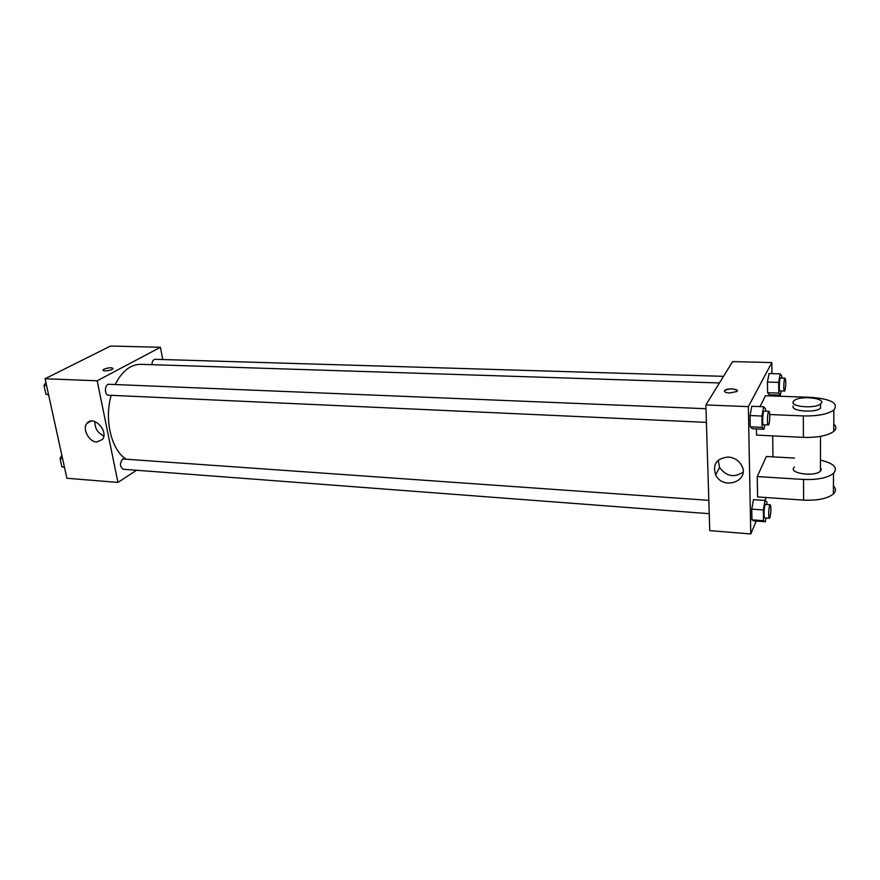 <?xml version="1.0" encoding="UTF-8"?>
<svg xmlns="http://www.w3.org/2000/svg" width="880" height="880" viewBox="0 0 880 880"><rect width="100%" height="100%" fill="white"/><g stroke="black" fill="none" stroke-linecap="round" stroke-linejoin="round"><path stroke-width="1.32" d="M136.521 470.261L117.942 482.416L66.88 478.258L45.078 378.73L110.561 346.038L160.446 347.281L162.712 359.535M719.433 382.954L140.778 364.32C130.57 364.364 122.034 371.096 115.17 384.538M111.177 395.307C104.17 419.386 111.21 449.46 125.488 458.689M117.942 482.416L97.174 380.798L160.446 347.281M705.98 408.716L108.988 384.285C104.566 383.834 104.126 395.263 108.57 395.197L706.398 422.378M723.514 376.332L155.144 359.304C153.164 359.601 152.086 361.394 151.899 364.672M709.236 513.689L123.288 469.249C119.735 466.752 119.559 463.331 122.76 458.986L708.818 500.335M97.174 380.798L45.078 378.73M96.778 442.013C88.968 441.914 82.082 428.912 86.944 423.39C93.126 414.557 109.164 431.145 102.454 439.461L96.778 442.013M103.048 370.216L104.049 369.182C109.164 367.444 112.101 367.323 112.86 368.819C111.639 370.7 101.475 371.756 103.169 369.82L104.049 369.171C108.284 367.62 111.265 367.367 112.992 368.423M103.807 435.963C97.658 433.037 94.71 428.23 94.941 421.564M756.217 521.07L750.761 533.962L709.764 530.618L705.859 404.943L732.611 361.592L771.826 362.571L771.958 373.637M64.493 467.346L61.886 466.829L60.038 458.436L61.853 455.279M64.416 467.016L61.886 466.829M62.579 458.623L60.038 458.436M48.631 394.955L45.925 394.218L44 385.473L45.87 382.371M48.499 394.339L45.925 394.218M46.574 385.583L44 385.473M765.996 517.99L765.336 521.774L763.521 520.696L763.356 509.982L765.028 500.456L766.832 501.688L766.876 504.482M770.22 504.724L765.589 504.394C764.214 503.954 763.356 518.133 764.775 517.902L769.406 518.254L769.901 517.638C771.144 511.918 771.254 507.617 770.22 504.724C768.878 504.284 768.02 518.485 769.406 518.254M765.028 500.456L753.478 499.642L751.751 509.124L753.478 499.642M765.336 521.774L753.852 520.894L751.949 519.805L751.751 509.124L763.356 509.982M763.521 520.696L751.949 519.805L751.751 509.124M764.775 425.04L764.005 429.264L762.124 427.361L761.948 416.042L763.675 406.747L765.545 408.815L765.578 411.158M768.933 411.301L764.17 411.103C762.718 410.685 762.003 425.26 763.499 424.974L768.68 424.743C769.945 422.444 770.154 411.004 768.933 411.301C767.503 410.883 766.788 425.48 768.251 425.194M763.675 406.747L751.817 406.274L750.035 415.536L751.817 406.274M764.005 429.264L752.213 428.714L750.233 426.811L750.035 415.536L761.948 416.042M762.124 427.361L750.233 426.811L750.035 415.536M781.132 391.094L780.417 395.164L778.778 393.107L778.679 382.404L780.208 373.868L781.825 376.079L781.847 378.081M785.081 378.18L780.604 378.048C779.317 377.674 778.701 391.336 780.01 391.05L784.839 390.841C786.016 385.462 786.104 381.238 785.081 378.18C783.827 377.817 783.211 391.49 784.487 391.204M780.208 373.868L769.032 373.549L767.448 382.052L769.032 373.549M780.417 395.164L769.307 394.768L767.591 392.722L767.448 382.052L778.679 382.404M778.778 393.107L767.591 392.722L767.448 382.052M766.194 497.53L764.951 500.445M728.244 457.028C733.986 457.556 738.342 460.185 741.312 464.904C750.981 480.678 723.217 491.117 715.649 474.826C712.404 464.244 716.606 458.304 728.244 457.028M750.761 533.962L748.363 406.626L705.859 404.943L732.611 361.592M709.764 530.618L705.859 404.943M718.212 460.24L719.565 467.401C726.209 476.377 734.041 477.983 743.05 472.219M729.608 392.997C725.318 392.656 723.745 391.765 724.867 390.324C727.661 387.761 740.157 389.026 736.769 391.556L729.608 392.997M748.363 406.626L771.826 362.571M737.242 390.753C734.36 388.465 730.235 388.322 724.867 390.335L724.405 391.127M772.211 394.867L772.233 395.956M772.706 435.864L772.959 456.874M769.307 394.768L767.591 392.722M752.213 428.714L750.233 426.811M753.852 520.894L751.949 519.805M756.448 428.912L756.558 435.083L803.407 437.371C817.476 437.734 827.585 435.754 833.745 431.42C836.539 428.956 836.561 426.514 833.789 424.094M769.725 414.524L803.341 415.932C817.498 416.218 827.673 414.249 833.866 410.036C838.816 403.238 831.237 399.014 811.118 397.353L765.512 395.725L759.957 406.604M794.409 458.062L766.348 456.5L757.24 476.564L757.581 496.936L803.594 500.115C817.41 500.709 827.332 498.674 833.382 493.988C836.132 491.326 836.154 488.631 833.426 485.925M794.464 467.071C787.116 472.989 814.209 477.378 820.435 471.152L821.348 469.865L820.435 467.258M757.24 476.564L803.539 479.457L803.594 500.115M820.457 460.141C833.844 463.331 838.189 467.742 833.503 473.385C827.42 477.961 817.432 479.974 803.539 479.457M793.243 405.933C790.064 411.136 815.067 413.281 820.556 408.199L820.556 404.679M793.221 401.698L794.09 400.642C800.173 394.999 828.047 398.343 820.556 403.92C815.078 408.98 790.031 406.857 793.221 401.698M803.341 415.932L803.407 437.371M91.003 421.08L86.944 423.39M715.649 474.826L719.565 467.401M820.435 471.152L820.501 436.37M820.556 403.92L820.556 408.199M833.503 473.385L833.382 493.988M833.866 410.036L833.745 431.42"/></g></svg>
